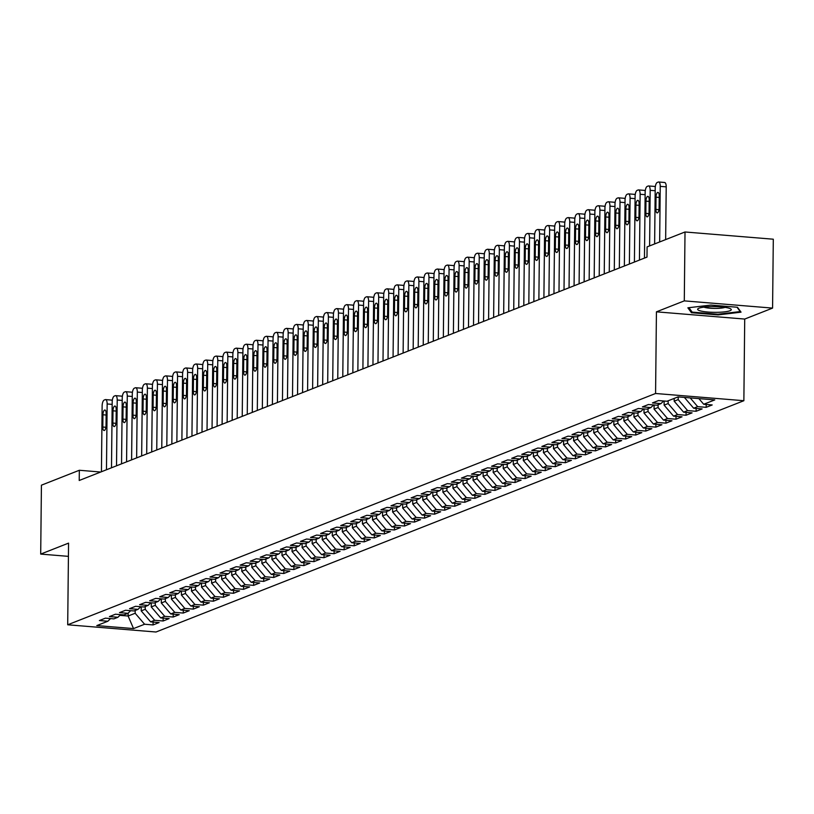 <?xml version="1.0" encoding="UTF-8"?>
<svg xmlns="http://www.w3.org/2000/svg" width="814" height="814" viewBox="0 0 814 814"><rect width="100%" height="100%" fill="white"/><g stroke="black" fill="none" stroke-linecap="round" stroke-linejoin="round"><path stroke-width="1.22" d="M772.578 308.099L684.289 300.875L656.43 311.833L744.718 319.057L772.578 308.099L773.3 239.204L685.012 231.98L647.099 246.896L646.988 257.102L79.223 480.484L79.334 470.268L41.422 485.185L40.7 554.09L68.417 556.359M744.718 319.057L743.864 400.712L155.993 632.01L67.704 624.786L655.575 393.488L743.864 400.712M128.154 613.135L128.124 616.025L133.537 628.591L144.597 624.236L153.073 624.938L159.106 622.557L150.631 621.865L154.66 620.288L163.126 620.98L169.159 618.599L160.694 617.907L164.713 616.33L173.179 617.022L179.212 614.651L170.747 613.949L174.766 612.372L183.242 613.064L189.275 610.693L180.8 610.001L184.819 608.414L193.294 609.106L199.328 606.735L190.852 606.043L194.882 604.456L203.347 605.148L209.381 602.777L200.916 602.085L204.935 600.498L213.41 601.2L219.444 598.819L210.968 598.127L214.988 596.55L223.463 597.242L229.497 594.861L221.021 594.169L225.051 592.592L233.516 593.284L239.55 590.913L231.084 590.211L235.104 588.634L243.579 589.326L249.613 586.955L241.137 586.263L245.156 584.676L253.632 585.368L259.666 582.997L251.19 582.305L255.22 580.718L263.685 581.41L269.719 579.039L261.253 578.347L265.272 576.76L273.748 577.462L279.782 575.081L271.306 574.389L275.325 572.812L283.801 573.504L289.835 571.123L281.359 570.431L285.388 568.854L293.854 569.546L299.888 567.175L291.422 566.473L295.441 564.896L303.907 565.588L309.941 563.217L301.475 562.525L305.494 560.938L313.97 561.629L320.004 559.259L311.528 558.567L315.557 556.98L324.023 557.671L330.057 555.301L321.591 554.609L325.61 553.021L334.076 553.713L340.11 551.343L331.644 550.651L335.663 549.074L344.139 549.765L350.173 547.384L341.697 546.693L345.716 545.115L354.192 545.807L360.226 543.437L351.75 542.735L355.779 541.157L364.245 541.849L370.278 539.479L361.813 538.787L365.832 537.199L374.308 537.891L380.342 535.52L371.866 534.829L375.885 533.241L384.361 533.933L390.394 531.562L381.919 530.87L385.948 529.283L394.414 529.975L400.447 527.604L391.982 526.912L396.001 525.325L404.477 526.027L410.51 523.646L402.035 522.954L406.054 521.377L414.529 522.069L420.563 519.688L412.088 518.996L416.117 517.419L424.582 518.111L430.616 515.74L422.151 515.038L426.17 513.461L434.635 514.153L440.669 511.782L432.203 511.09L436.223 509.503L444.698 510.195L450.732 507.824L442.256 507.132L446.286 505.545L454.751 506.237L460.785 503.866L452.319 503.174L456.339 501.587L464.804 502.289L470.838 499.908L462.372 499.216L466.391 497.639L474.867 498.331L480.901 495.95L472.425 495.258L476.455 493.681L484.92 494.373L490.954 492.002L482.478 491.3L486.507 489.723L494.973 490.415L501.007 488.044L492.541 487.352L496.56 485.765L505.036 486.457L511.07 484.086L502.594 483.394L506.613 481.807L515.089 482.499L521.123 480.128L512.647 479.436L516.676 477.849L525.142 478.551L531.176 476.17L522.71 475.478L526.729 473.901L535.205 474.593L541.239 472.212L532.763 471.52L536.782 469.943L545.258 470.634L551.292 468.264L542.816 467.562L546.845 465.984L555.311 466.676L561.345 464.306L552.879 463.614L556.898 462.026L565.374 462.718L571.408 460.348L562.932 459.656L566.951 458.068L575.427 458.76L581.461 456.389L572.985 455.698L577.014 454.11L585.48 454.802L591.513 452.431L583.048 451.739L587.067 450.152L595.533 450.854L601.566 448.473L593.101 447.781L597.12 446.204L605.596 446.896L611.629 444.515L603.154 443.823L607.183 442.246L615.649 442.938L621.682 440.567L613.217 439.875L617.236 438.288L625.701 438.98L631.735 436.609L623.27 435.917L627.289 434.33L635.765 435.022L641.798 432.651L633.323 431.959L637.342 430.372L645.817 431.064L651.851 428.693L643.375 428.001L647.405 426.414L655.87 427.116L661.904 424.735L653.439 424.043L657.458 422.466L665.933 423.158L671.967 420.777L663.491 420.085L667.511 418.508L675.986 419.2L682.02 416.829L673.544 416.127L677.574 414.55L686.039 415.242L692.073 412.871L683.607 412.179L687.626 410.592L696.102 411.284L702.136 408.913L693.66 408.221L697.679 406.634L706.155 407.326L712.189 404.955L703.713 404.263L698.86 398.606M133.537 628.591L96.795 625.59L107.855 621.235L110.562 618.589M703.713 404.263L714.773 399.908L678.031 396.906L666.971 401.251L658.495 400.559L652.462 402.93L660.937 403.632L656.908 405.209L648.443 404.517L642.409 406.888L650.874 407.58L646.855 409.167L638.39 408.475L632.356 410.846L640.822 411.538L636.802 413.125L628.327 412.433L622.293 414.804L630.769 415.496L626.749 417.083L618.274 416.392L612.24 418.762L620.716 419.454L616.686 421.042L608.221 420.339L602.187 422.72L610.653 423.412L606.634 424.989L598.158 424.298L592.124 426.678L600.6 427.37L596.581 428.947L588.105 428.256L582.071 430.626L590.547 431.328L586.518 432.906L578.052 432.214L572.018 434.584L580.484 435.276L576.465 436.864L567.989 436.172L561.955 438.543L570.431 439.234L566.412 440.822L557.936 440.13L551.902 442.501L560.378 443.192L556.349 444.78L547.883 444.078L541.849 446.459L550.315 447.151L546.296 448.728L537.82 448.036L531.796 450.417L540.262 451.109L536.243 452.686L527.767 451.994L521.733 454.365L530.209 455.067L526.18 456.644L517.714 455.952L511.68 458.323L520.146 459.015L516.127 460.602L507.661 459.91L501.628 462.281L510.093 462.973L506.074 464.56L497.598 463.868L491.564 466.239L500.04 466.931L496.011 468.518L487.545 467.816L481.512 470.197L489.977 470.889L485.958 472.466L477.492 471.774L471.459 474.155L479.924 474.847L475.905 476.424L467.429 475.732L461.396 478.103L469.871 478.805L465.852 480.382L457.376 479.69L451.343 482.061L459.818 482.753L455.789 484.34L447.324 483.648L441.29 486.019L449.755 486.711L445.736 488.298L437.26 487.606L431.227 489.977L439.702 490.669L435.683 492.256L427.208 491.564L421.174 493.935L429.65 494.627L425.62 496.214L417.155 495.512L411.121 497.893L419.586 498.585L415.567 500.162L407.092 499.47L401.058 501.851L409.534 502.543L405.514 504.12L397.039 503.428L391.005 505.799L399.481 506.491L395.451 508.078L386.986 507.387L380.952 509.757L389.418 510.449L385.398 512.037L376.933 511.345L370.899 513.715L379.365 514.407L375.346 515.995L366.87 515.303L360.836 517.673L369.312 518.365L365.283 519.953L356.817 519.251L350.783 521.632L359.249 522.323L355.23 523.901L346.764 523.209L340.73 525.59L349.196 526.282L345.177 527.859L336.701 527.167L330.667 529.538L339.143 530.24L335.114 531.817L326.648 531.125L320.614 533.496L329.09 534.188L325.061 535.775L316.595 535.083L310.561 537.454L319.027 538.146L315.008 539.733L306.532 539.041L300.498 541.412L308.974 542.104L304.955 543.691L296.479 542.989L290.445 545.37L298.921 546.062L294.892 547.639L286.426 546.947L280.392 549.328L288.858 550.02L284.839 551.597L276.363 550.905L270.329 553.276L278.805 553.978L274.786 555.555L266.31 554.863L260.277 557.234L268.752 557.926L264.723 559.513L256.257 558.821L250.224 561.192L258.689 561.884L254.67 563.471L246.194 562.779L240.161 565.15L248.636 565.842L244.617 567.429L236.141 566.737L230.108 569.108L238.583 569.8L234.554 571.377L226.089 570.685L220.055 573.066L228.52 573.758L224.501 575.335L216.036 574.643L210.002 577.014L218.467 577.716L214.448 579.293L205.973 578.601L199.939 580.972L208.415 581.664L204.385 583.251L195.92 582.559L189.886 584.93L198.351 585.622L194.332 587.209L185.867 586.518L179.833 588.888L188.299 589.58L184.279 591.168L175.804 590.476L169.77 592.846L178.246 593.538L174.227 595.126L165.751 594.424L159.717 596.804L168.193 597.496L164.163 599.073L155.698 598.382L149.664 600.763L158.13 601.454L154.111 603.032L145.635 602.34L139.601 604.71L148.077 605.413L144.058 606.99L135.582 606.298L129.548 608.669L138.024 609.36L133.995 610.948L125.529 610.256L119.495 612.627L127.961 613.318L123.942 614.906L115.466 614.214L109.432 616.585L117.908 617.277L113.889 618.864L105.413 618.162L99.379 620.543L107.855 621.235M697.679 406.634L690.18 397.893M693.66 408.221L684.391 397.425M678.215 396.917L678.184 399.603L674.165 401.19L674.196 398.412M687.626 410.592L678.184 399.603M683.607 412.179L674.165 401.19M660.937 403.632L663.644 400.987M668.162 400.783L668.131 403.561L664.112 405.148L664.153 401.027M677.574 414.55L668.131 403.561M673.544 416.127L664.112 405.148M650.874 407.58L653.591 404.934M658.109 404.741L658.078 407.519L654.059 409.096L654.1 404.985M667.511 418.508L658.078 407.519M663.491 420.085L654.059 409.096M640.822 411.538L643.528 408.893M648.046 408.699L648.025 411.477L643.996 413.054L644.037 408.933M657.458 422.466L648.025 411.477M653.439 424.043L643.996 413.054M630.769 415.496L633.475 412.851M637.993 412.657L637.962 415.435L633.943 417.012L633.984 412.891M647.405 426.414L637.962 415.435M643.375 428.001L633.943 417.012M620.716 419.454L623.422 416.809M627.94 416.615L627.909 419.383L623.89 420.97L623.931 416.849M637.342 430.372L627.909 419.383M633.323 431.959L623.89 420.97M610.653 423.412L613.369 420.767M617.877 420.563L617.857 423.341L613.827 424.928L613.878 420.807M627.289 434.33L617.857 423.341M623.27 435.917L613.827 424.928M600.6 427.37L603.306 424.725M607.824 424.521L607.793 427.299L603.774 428.886L603.815 424.766M617.236 438.288L607.793 427.299M613.217 439.875L603.774 428.886M590.547 431.328L593.253 428.673M597.771 428.479L597.741 431.257L593.721 432.834L593.762 428.724M607.183 442.246L597.741 431.257M603.154 443.823L593.721 432.834M580.484 435.276L583.2 432.631M587.718 432.438L587.688 435.215L583.658 436.792L583.709 432.672M597.12 446.204L587.688 435.215M593.101 447.781L583.658 436.792M570.431 439.234L573.137 436.589M577.655 436.396L577.625 439.173L573.605 440.75L573.646 436.63M587.067 450.152L577.625 439.173M583.048 451.739L573.605 440.75M560.378 443.192L563.085 440.547M567.602 440.354L567.572 443.121L563.553 444.709L563.593 440.588M577.014 454.11L567.572 443.121M572.985 455.698L563.553 444.709M550.315 447.151L553.032 444.505M557.549 444.302L557.519 447.079L553.489 448.667L553.54 444.546M566.951 458.068L557.519 447.079M562.932 459.656L553.489 448.667M540.262 451.109L542.969 448.463M547.486 448.26L547.456 451.037L543.437 452.625L543.477 448.504M556.898 462.026L547.456 451.037M552.879 463.614L543.437 452.625M530.209 455.067L532.916 452.421M537.433 452.218L537.403 454.995L533.384 456.573L533.424 452.462M546.845 465.984L537.403 454.995M542.816 467.562L533.384 456.573M520.146 459.015L522.863 456.369M527.38 456.176L527.35 458.954L523.321 460.531L523.371 456.41M536.782 469.943L527.35 458.954M532.763 471.52L523.321 460.531M510.093 462.973L512.8 460.327M517.317 460.134L517.287 462.912L513.268 464.489L513.308 460.368M526.729 473.901L517.287 462.912M522.71 475.478L513.268 464.489M500.04 466.931L502.747 464.285M507.264 464.092L507.234 466.86L503.215 468.447L503.256 464.326M516.676 477.849L507.234 466.86M512.647 479.436L503.215 468.447M489.977 470.889L492.694 468.243M497.212 468.04L497.181 470.818L493.162 472.405L493.203 468.284M506.613 481.807L497.181 470.818M502.594 483.394L493.162 472.405M479.924 474.847L482.631 472.201M487.148 471.998L487.128 474.776L483.099 476.363L483.14 472.242M496.56 485.765L487.128 474.776M492.541 487.352L483.099 476.363M469.871 478.805L472.578 476.159M477.096 475.956L477.065 478.734L473.046 480.321L473.087 476.2M486.507 489.723L477.065 478.734M482.478 491.3L473.046 480.321M459.818 482.753L462.525 480.107M467.043 479.914L467.012 482.692L462.993 484.269L463.034 480.158M476.455 493.681L467.012 482.692M472.425 495.258L462.993 484.269M449.755 486.711L452.472 484.065M456.98 483.872L456.959 486.65L452.93 488.227L452.981 484.106M466.391 497.639L456.959 486.65M462.372 499.216L452.93 488.227M439.702 490.669L442.409 488.024M446.927 487.83L446.896 490.608L442.877 492.185L442.918 488.064M456.339 501.587L446.896 490.608M452.319 503.174L442.877 492.185M429.65 494.627L432.356 491.982M436.874 491.788L436.843 494.556L432.824 496.143L432.865 492.022M446.286 505.545L436.843 494.556M442.256 507.132L432.824 496.143M419.586 498.585L422.303 495.94M426.821 495.736L426.79 498.514L422.761 500.101L422.812 495.98M436.223 509.503L426.79 498.514M432.203 511.09L422.761 500.101M409.534 502.543L412.24 499.898M416.758 499.694L416.727 502.472L412.708 504.059L412.749 499.938M426.17 513.461L416.727 502.472M422.151 515.038L412.708 504.059M399.481 506.491L402.187 503.846M406.705 503.652L406.674 506.43L402.655 508.007L402.696 503.897M416.117 517.419L406.674 506.43M412.088 518.996L402.655 508.007M389.418 510.449L392.134 507.804M396.652 507.61L396.622 510.388L392.592 511.965L392.643 507.844M406.054 521.377L396.622 510.388M402.035 522.954L392.592 511.965M379.365 514.407L382.071 511.762M386.589 511.568L386.558 514.346L382.539 515.923L382.58 511.803M396.001 525.325L386.558 514.346M391.982 526.912L382.539 515.923M369.312 518.365L372.018 515.72M376.536 515.527L376.506 518.294L372.486 519.881L372.527 515.761M385.948 529.283L376.506 518.294M381.919 530.87L372.486 519.881M359.249 522.323L361.965 519.678M366.483 519.474L366.453 522.252L362.434 523.84L362.474 519.719M375.885 533.241L366.453 522.252M371.866 534.829L362.434 523.84M349.196 526.282L351.902 523.636M356.42 523.433L356.4 526.21L352.37 527.798L352.411 523.677M365.832 537.199L356.4 526.21M361.813 538.787L352.37 527.798M339.143 530.24L341.849 527.584M346.367 527.391L346.337 530.168L342.318 531.746L342.358 527.635M355.779 541.157L346.337 530.168M351.75 542.735L342.318 531.746M329.09 534.188L331.797 531.542M336.314 531.349L336.284 534.126L332.265 535.704L332.305 531.583M345.716 545.115L336.284 534.126M341.697 546.693L332.265 535.704M319.027 538.146L321.733 535.5M326.251 535.307L326.231 538.085L322.202 539.662L322.252 535.541M335.663 549.074L326.231 538.085M331.644 550.651L322.202 539.662M308.974 542.104L311.681 539.458M316.198 539.265L316.168 542.032L312.149 543.62L312.189 539.499M325.61 553.021L316.168 542.032M321.591 554.609L312.149 543.62M298.921 546.062L301.628 543.416M306.145 543.213L306.115 545.991L302.096 547.578L302.136 543.457M315.557 556.98L306.115 545.991M311.528 558.567L302.096 547.578M288.858 550.02L291.575 547.374M296.093 547.171L296.062 549.949L292.033 551.536L292.084 547.415M305.494 560.938L296.062 549.949M301.475 562.525L292.033 551.536M278.805 553.978L281.512 551.332M286.029 551.129L285.999 553.907L281.98 555.484L282.02 551.373M295.441 564.896L285.999 553.907M291.422 566.473L281.98 555.484M268.752 557.926L271.459 555.28M275.977 555.087L275.946 557.865L271.927 559.442L271.968 555.321M285.388 568.854L275.946 557.865M281.359 570.431L271.927 559.442M258.689 561.884L261.406 559.238M265.924 559.045L265.893 561.823L261.864 563.4L261.915 559.279M275.325 572.812L265.893 561.823M271.306 574.389L261.864 563.4M248.636 565.842L251.343 563.196M255.861 563.003L255.83 565.771L251.811 567.358L251.852 563.237M265.272 576.76L255.83 565.771M261.253 578.347L251.811 567.358M238.583 569.8L241.29 567.154M245.808 566.961L245.777 569.729L241.758 571.316L241.799 567.195M255.22 580.718L245.777 569.729M251.19 582.305L241.758 571.316M228.52 573.758L231.237 571.113M235.755 570.909L235.724 573.687L231.695 575.274L231.746 571.153M245.156 584.676L235.724 573.687M241.137 586.263L231.695 575.274M218.467 577.716L221.174 575.071M225.692 574.867L225.661 577.645L221.642 579.232L221.683 575.111M235.104 588.634L225.661 577.645M231.084 590.211L221.642 579.232M208.415 581.664L211.121 579.019M215.639 578.825L215.608 581.603L211.589 583.18L211.63 579.069M225.051 592.592L215.608 581.603M221.021 594.169L211.589 583.18M198.351 585.622L201.068 582.977M205.586 582.783L205.555 585.561L201.536 587.138L201.577 583.017M214.988 596.55L205.555 585.561M210.968 598.127L201.536 587.138M188.299 589.58L191.005 586.935M195.523 586.741L195.502 589.519L191.473 591.096L191.514 586.975M204.935 600.498L195.502 589.519M200.916 602.085L191.473 591.096M178.246 593.538L180.952 590.893M185.47 590.699L185.439 593.467L181.42 595.054L181.461 590.933M194.882 604.456L185.439 593.467M190.852 606.043L181.42 595.054M168.193 597.496L170.899 594.851M175.417 594.647L175.386 597.425L171.367 599.012L171.408 594.892M184.819 608.414L175.386 597.425M180.8 610.001L171.367 599.012M158.13 601.454L160.846 598.809M165.354 598.605L165.334 601.383L161.304 602.971L161.355 598.85M174.766 612.372L165.334 601.383M170.747 613.949L161.304 602.971M148.077 605.413L150.783 602.757M155.301 602.564L155.27 605.341L151.251 606.918L151.292 602.808M164.713 616.33L155.27 605.341M160.694 617.907L151.251 606.918M138.024 609.36L140.73 606.715M145.248 606.522L145.218 609.299L141.198 610.876L141.239 606.756M154.66 620.288L145.218 609.299M150.631 621.865L141.198 610.876M127.961 613.318L130.678 610.673M135.195 610.48L135.165 613.257L128.124 616.025L119.882 615.343M144.597 624.236L135.165 613.257M117.908 617.277L120.614 614.631M684.289 300.875L685.012 231.98M67.704 624.786L68.559 543.131L40.7 554.09M656.43 311.833L655.575 393.488M100.722 472.028L79.334 470.268M691.452 312.718L718.05 314.896L741.045 312.159L737.453 307.254L710.866 305.077L687.871 307.814L691.452 312.718L691.473 311.162M153.073 624.938L153.103 622.069M163.126 620.98L163.156 618.111M173.179 617.022L173.209 614.153M183.242 613.064L183.272 610.205M193.294 609.106L193.325 606.247M203.347 605.148L203.378 602.289M213.41 601.2L213.441 598.331M223.463 597.242L223.494 594.373M233.516 593.284L233.547 590.415M243.579 589.326L243.61 586.456M253.632 585.368L253.663 582.509M263.685 581.41L263.716 578.551M273.748 577.462L273.769 574.592M283.801 573.504L283.832 570.634M293.854 569.546L293.885 566.676M303.907 565.588L303.937 562.718M313.97 561.629L314.001 558.77M324.023 557.671L324.053 554.812M334.076 553.713L334.106 550.854M344.139 549.765L344.169 546.896M354.192 545.807L354.222 542.938M364.245 541.849L364.275 538.98M374.308 537.891L374.338 535.032M384.361 533.933L384.391 531.074M394.414 529.975L394.444 527.116M404.477 526.027L404.507 523.158M414.529 522.069L414.56 519.2M424.582 518.111L424.613 515.242M434.635 514.153L434.666 511.284M444.698 510.195L444.729 507.336M454.751 506.237L454.782 503.378M464.804 502.289L464.835 499.42M474.867 498.331L474.898 495.461M484.92 494.373L484.951 491.503M494.973 490.415L495.004 487.545M505.036 486.457L505.067 483.597M515.089 482.499L515.12 479.639M525.142 478.551L525.172 475.681M535.205 474.593L535.236 471.723M545.258 470.634L545.288 467.765M555.311 466.676L555.341 463.807M565.374 462.718L565.394 459.859M575.427 458.76L575.457 455.901M585.48 454.802L585.51 451.943M595.533 450.854L595.563 447.985M605.596 446.896L605.626 444.027M615.649 442.938L615.679 440.069M625.701 438.98L625.732 436.121M635.765 435.022L635.795 432.163M645.817 431.064L645.848 428.205M655.87 427.116L655.901 424.247M665.933 423.158L665.964 420.289M675.986 419.2L676.017 416.33M686.039 415.242L686.07 412.372M696.102 411.284L696.133 408.425M706.155 407.326L706.186 404.466M718.05 314.214L718.05 314.896M101.435 471.744L102.126 405.942A5.179 1.974 -85.3 0 1 104.192 400.05L105.199 399.654A5.179 1.974 -85.3 0 1 105.566 399.593A5.179 1.974 -85.3 0 1 107.153 403.968L106.471 469.759M102.94 414.774A4.141 1.577 94.7 0 1 104.884 410.012A4.141 1.577 94.7 0 1 106.156 413.512L106.024 425.763A4.141 1.577 94.7 0 1 104.08 430.525A4.141 1.577 94.7 0 1 102.808 427.024L102.94 414.774L106.135 415.038M111.162 400.142A5.179 1.974 94.7 0 1 111.538 400.081A5.179 1.974 94.7 0 1 112.271 400.569M111.498 467.785L112.19 401.994A5.179 1.974 -85.3 0 1 114.245 396.092L115.252 395.696A5.179 1.974 -85.3 0 1 115.629 395.645A5.179 1.974 -85.3 0 1 117.216 400.01L116.524 465.801M112.993 410.816A4.141 1.577 94.7 0 1 114.937 406.054A4.141 1.577 94.7 0 1 116.209 409.554L116.087 421.805A4.141 1.577 94.7 0 1 114.133 426.567A4.141 1.577 94.7 0 1 112.861 423.066L112.993 410.816L116.199 411.08M121.225 396.184A5.179 1.974 94.7 0 1 121.591 396.133A5.179 1.974 94.7 0 1 122.334 396.611M121.551 463.827L122.242 398.036A5.179 1.974 -85.3 0 1 124.308 392.134L125.315 391.738A5.179 1.974 -85.3 0 1 125.682 391.687A5.179 1.974 -85.3 0 1 127.269 396.052L126.577 461.853M123.046 406.868A4.141 1.577 94.7 0 1 125 402.096A4.141 1.577 94.7 0 1 126.272 405.596L126.139 417.847A4.141 1.577 94.7 0 1 124.196 422.608A4.141 1.577 94.7 0 1 122.924 419.108L123.046 406.868L126.251 407.122M131.278 392.226A5.179 1.974 94.7 0 1 131.644 392.175A5.179 1.974 94.7 0 1 132.387 392.653M712.362 306.613A16.829 2.859 -179.4 0 0 698.412 308.455A16.829 2.859 -179.4 0 0 716.554 312.332A16.829 2.859 -179.4 0 0 730.534 308.791A16.829 2.859 -179.4 0 0 712.362 306.613M703.937 307.132A11.528 1.964 -179.4 0 0 715.923 308.414A11.528 1.964 -179.4 0 0 725.03 307.356M737.026 307.224L740.221 311.579L717.938 314.224L692.175 312.118L688.929 307.682M740.231 311.05L740.221 311.579M131.603 459.869L132.295 394.078A5.179 1.974 -85.3 0 1 134.361 388.186L135.368 387.79A5.179 1.974 -85.3 0 1 135.735 387.729A5.179 1.974 -85.3 0 1 137.322 392.094L136.64 457.895M133.109 402.91A4.141 1.577 94.7 0 1 135.053 398.148A4.141 1.577 94.7 0 1 136.325 401.638L136.192 413.888A4.141 1.577 94.7 0 1 134.249 418.65A4.141 1.577 94.7 0 1 132.977 415.15L133.109 402.91L136.304 403.164M141.331 388.278A5.179 1.974 94.7 0 1 141.697 388.217A5.179 1.974 94.7 0 1 142.44 388.695M141.667 455.911L142.348 390.12A5.179 1.974 -85.3 0 1 144.414 384.228L145.421 383.832A5.179 1.974 -85.3 0 1 145.787 383.77A5.179 1.974 -85.3 0 1 147.385 388.146L146.693 453.937M143.162 398.952A4.141 1.577 94.7 0 1 145.106 394.19A4.141 1.577 94.7 0 1 146.378 397.68L146.255 409.93A4.141 1.577 94.7 0 1 144.302 414.692A4.141 1.577 94.7 0 1 143.03 411.202L143.162 398.952L146.367 399.216M151.384 384.32A5.179 1.974 94.7 0 1 151.76 384.259A5.179 1.974 94.7 0 1 152.503 384.737M151.719 451.953L152.411 386.162A5.179 1.974 -85.3 0 1 154.477 380.27L155.484 379.873A5.179 1.974 -85.3 0 1 155.85 379.812A5.179 1.974 -85.3 0 1 157.438 384.188L156.746 449.979M153.215 394.994A4.141 1.577 94.7 0 1 155.169 390.232A4.141 1.577 94.7 0 1 156.441 393.732L156.308 405.972A4.141 1.577 94.7 0 1 154.365 410.734A4.141 1.577 94.7 0 1 153.093 407.244L153.215 394.994L156.42 395.258M161.447 380.362A5.179 1.974 94.7 0 1 161.813 380.301A5.179 1.974 94.7 0 1 162.556 380.789M161.772 448.005L162.464 382.204A5.179 1.974 -85.3 0 1 164.53 376.312L165.537 375.915A5.179 1.974 -85.3 0 1 165.903 375.854A5.179 1.974 -85.3 0 1 167.491 380.23L166.809 446.021M163.278 391.035A4.141 1.577 94.7 0 1 165.222 386.274A4.141 1.577 94.7 0 1 166.494 389.774L166.361 402.014A4.141 1.577 94.7 0 1 164.418 406.786A4.141 1.577 94.7 0 1 163.146 403.286L163.278 391.035L166.473 391.3M171.5 376.404A5.179 1.974 94.7 0 1 171.866 376.343A5.179 1.974 94.7 0 1 172.609 376.831M171.835 444.047L172.517 378.245A5.179 1.974 -85.3 0 1 174.583 372.354L175.59 371.957A5.179 1.974 -85.3 0 1 175.956 371.906A5.179 1.974 -85.3 0 1 177.554 376.272L176.862 442.063M173.331 387.077A4.141 1.577 94.7 0 1 175.275 382.315A4.141 1.577 94.7 0 1 176.546 385.816L176.424 398.066A4.141 1.577 94.7 0 1 174.471 402.828A4.141 1.577 94.7 0 1 173.199 399.328L173.331 387.077L176.536 387.342M181.553 372.446A5.179 1.974 94.7 0 1 181.929 372.395A5.179 1.974 94.7 0 1 182.672 372.873M181.888 440.089L182.58 374.298A5.179 1.974 -85.3 0 1 184.646 368.396L185.643 367.999A5.179 1.974 -85.3 0 1 186.019 367.948A5.179 1.974 -85.3 0 1 187.607 372.313L186.915 438.115M183.384 383.119A4.141 1.577 94.7 0 1 185.338 378.357A4.141 1.577 94.7 0 1 186.599 381.858L186.477 394.108A4.141 1.577 94.7 0 1 184.524 398.87A4.141 1.577 94.7 0 1 183.262 395.37L183.384 383.119L186.589 383.384M191.616 368.488A5.179 1.974 94.7 0 1 191.982 368.437A5.179 1.974 94.7 0 1 192.725 368.915M191.941 436.131L192.633 370.339A5.179 1.974 -85.3 0 1 194.699 364.438L195.706 364.051A5.179 1.974 -85.3 0 1 196.072 363.99A5.179 1.974 -85.3 0 1 197.66 368.355L196.968 434.157M193.437 379.171A4.141 1.577 94.7 0 1 195.391 374.409A4.141 1.577 94.7 0 1 196.662 377.899L196.53 390.15A4.141 1.577 94.7 0 1 194.587 394.912A4.141 1.577 94.7 0 1 193.315 391.412L193.437 379.171L196.642 379.426M201.668 364.54A5.179 1.974 94.7 0 1 202.035 364.479A5.179 1.974 94.7 0 1 202.778 364.957M202.004 432.173L202.686 366.381A5.179 1.974 -85.3 0 1 204.752 360.49L205.759 360.093A5.179 1.974 -85.3 0 1 206.125 360.032A5.179 1.974 -85.3 0 1 207.712 364.407L207.031 430.199M203.5 375.213A4.141 1.577 94.7 0 1 205.443 370.451A4.141 1.577 94.7 0 1 206.715 373.941L206.583 386.192A4.141 1.577 94.7 0 1 204.64 390.954A4.141 1.577 94.7 0 1 203.368 387.464L203.5 375.213L206.695 375.478M211.721 360.582A5.179 1.974 94.7 0 1 212.098 360.521A5.179 1.974 94.7 0 1 212.841 360.999M212.057 428.215L212.749 362.423A5.179 1.974 -85.3 0 1 214.815 356.532L215.812 356.135A5.179 1.974 -85.3 0 1 216.188 356.074A5.179 1.974 -85.3 0 1 217.776 360.449L217.084 426.241M213.553 371.255A4.141 1.577 94.7 0 1 215.496 366.493A4.141 1.577 94.7 0 1 216.768 369.994L216.646 382.234A4.141 1.577 94.7 0 1 214.693 386.996A4.141 1.577 94.7 0 1 213.431 383.506L213.553 371.255L216.758 371.52M221.784 356.624A5.179 1.974 94.7 0 1 222.151 356.563A5.179 1.974 94.7 0 1 222.894 357.051M222.11 424.267L222.802 358.465A5.179 1.974 -85.3 0 1 224.868 352.574L225.875 352.177A5.179 1.974 -85.3 0 1 226.241 352.116A5.179 1.974 -85.3 0 1 227.828 356.491L227.137 422.283M223.606 367.297A4.141 1.577 94.7 0 1 225.559 362.535A4.141 1.577 94.7 0 1 226.831 366.035L226.699 378.276A4.141 1.577 94.7 0 1 224.756 383.048A4.141 1.577 94.7 0 1 223.484 379.548L223.606 367.297L226.811 367.562M231.837 352.666A5.179 1.974 94.7 0 1 232.204 352.604A5.179 1.974 94.7 0 1 232.946 353.093M232.173 420.309L232.855 354.507A5.179 1.974 -85.3 0 1 234.92 348.616L235.928 348.219A5.179 1.974 -85.3 0 1 236.294 348.158A5.179 1.974 -85.3 0 1 237.881 352.533L237.2 418.325M233.669 363.339A4.141 1.577 94.7 0 1 235.612 358.577A4.141 1.577 94.7 0 1 236.884 362.077L236.752 374.328A4.141 1.577 94.7 0 1 234.808 379.09A4.141 1.577 94.7 0 1 233.537 375.59L233.669 363.339L236.864 363.604M241.89 348.707A5.179 1.974 94.7 0 1 242.267 348.646A5.179 1.974 94.7 0 1 242.999 349.135M242.226 416.351L242.918 350.559A5.179 1.974 -85.3 0 1 244.973 344.658L245.981 344.261A5.179 1.974 -85.3 0 1 246.357 344.21A5.179 1.974 -85.3 0 1 247.944 348.575L247.253 414.367M243.722 359.381A4.141 1.577 94.7 0 1 245.665 354.619A4.141 1.577 94.7 0 1 246.937 358.119L246.815 370.37A4.141 1.577 94.7 0 1 244.861 375.132A4.141 1.577 94.7 0 1 243.59 371.632L243.722 359.381L246.927 359.646M251.953 344.749A5.179 1.974 94.7 0 1 252.32 344.698A5.179 1.974 94.7 0 1 253.062 345.177M252.279 412.393L252.971 346.601A5.179 1.974 -85.3 0 1 255.036 340.7L256.044 340.313A5.179 1.974 -85.3 0 1 256.41 340.252A5.179 1.974 -85.3 0 1 257.997 344.617L257.305 410.419M253.775 355.433A4.141 1.577 94.7 0 1 255.728 350.671A4.141 1.577 94.7 0 1 257 354.161L256.868 366.412A4.141 1.577 94.7 0 1 254.924 371.174A4.141 1.577 94.7 0 1 253.653 367.674L253.775 355.433L256.98 355.687M262.006 340.801A5.179 1.974 94.7 0 1 262.373 340.74A5.179 1.974 94.7 0 1 263.115 341.219M262.332 408.435L263.024 342.643A5.179 1.974 -85.3 0 1 265.089 336.752L266.097 336.355A5.179 1.974 -85.3 0 1 266.463 336.294A5.179 1.974 -85.3 0 1 268.05 340.669L267.368 406.461M263.838 351.475A4.141 1.577 94.7 0 1 265.781 346.713A4.141 1.577 94.7 0 1 267.053 350.203L266.921 362.454A4.141 1.577 94.7 0 1 264.977 367.216A4.141 1.577 94.7 0 1 263.705 363.726L263.838 351.475L267.033 351.74M272.059 336.843A5.179 1.974 94.7 0 1 272.425 336.782A5.179 1.974 94.7 0 1 273.168 337.261M272.395 404.477L273.077 338.685A5.179 1.974 -85.3 0 1 275.142 332.794L276.149 332.397A5.179 1.974 -85.3 0 1 276.526 332.336A5.179 1.974 -85.3 0 1 278.113 336.711L277.421 402.503M273.891 347.517A4.141 1.577 94.7 0 1 275.834 342.755A4.141 1.577 94.7 0 1 277.106 346.245L276.984 358.496A4.141 1.577 94.7 0 1 275.03 363.258A4.141 1.577 94.7 0 1 273.758 359.768L273.891 347.517L277.096 347.782M282.122 332.885A5.179 1.974 94.7 0 1 282.489 332.824A5.179 1.974 94.7 0 1 283.231 333.313M282.448 400.529L283.14 334.727A5.179 1.974 -85.3 0 1 285.205 328.836L286.213 328.439A5.179 1.974 -85.3 0 1 286.579 328.378A5.179 1.974 -85.3 0 1 288.166 332.753L287.474 398.545M283.944 343.559A4.141 1.577 94.7 0 1 285.897 338.797A4.141 1.577 94.7 0 1 287.169 342.297L287.037 354.538A4.141 1.577 94.7 0 1 285.093 359.3A4.141 1.577 94.7 0 1 283.821 355.81L283.944 343.559L287.149 343.823M292.175 328.927A5.179 1.974 94.7 0 1 292.541 328.866A5.179 1.974 94.7 0 1 293.284 329.355M292.501 396.571L293.193 330.769A5.179 1.974 -85.3 0 1 295.258 324.878L296.265 324.481A5.179 1.974 -85.3 0 1 296.632 324.42A5.179 1.974 -85.3 0 1 298.219 328.795L297.537 394.587M294.007 339.601A4.141 1.577 94.7 0 1 295.95 334.839A4.141 1.577 94.7 0 1 297.222 338.339L297.09 350.59A4.141 1.577 94.7 0 1 295.146 355.352A4.141 1.577 94.7 0 1 293.874 351.852L294.007 339.601L297.202 339.865M302.228 324.969A5.179 1.974 94.7 0 1 302.594 324.908A5.179 1.974 94.7 0 1 303.337 325.397M302.564 392.613L303.246 326.821A5.179 1.974 -85.3 0 1 305.311 320.919L306.318 320.523A5.179 1.974 -85.3 0 1 306.685 320.472A5.179 1.974 -85.3 0 1 308.282 324.837L307.59 390.628M304.06 335.643A4.141 1.577 94.7 0 1 306.003 330.881A4.141 1.577 94.7 0 1 307.275 334.381L307.153 346.632A4.141 1.577 94.7 0 1 305.199 351.394A4.141 1.577 94.7 0 1 303.927 347.893L304.06 335.643L307.265 335.907M312.281 321.011A5.179 1.974 94.7 0 1 312.657 320.96A5.179 1.974 94.7 0 1 313.4 321.438M312.617 388.654L313.309 322.863A5.179 1.974 -85.3 0 1 315.374 316.961L316.371 316.565A5.179 1.974 -85.3 0 1 316.748 316.514A5.179 1.974 -85.3 0 1 318.335 320.879L317.643 386.681M314.112 331.695A4.141 1.577 94.7 0 1 316.066 326.923A4.141 1.577 94.7 0 1 317.328 330.423L317.206 342.674A4.141 1.577 94.7 0 1 315.262 347.436A4.141 1.577 94.7 0 1 313.99 343.935L314.112 331.695L317.318 331.949M322.344 317.053A5.179 1.974 94.7 0 1 322.71 317.002A5.179 1.974 94.7 0 1 323.453 317.48M322.67 384.696L323.362 318.905A5.179 1.974 -85.3 0 1 325.427 313.014L326.434 312.617A5.179 1.974 -85.3 0 1 326.801 312.556A5.179 1.974 -85.3 0 1 328.388 316.921L327.696 382.722M324.176 327.737A4.141 1.577 94.7 0 1 326.119 322.975A4.141 1.577 94.7 0 1 327.391 326.465L327.259 338.716A4.141 1.577 94.7 0 1 325.315 343.477A4.141 1.577 94.7 0 1 324.043 339.977L324.176 327.737L327.37 327.991M332.397 313.105A5.179 1.974 94.7 0 1 332.763 313.044A5.179 1.974 94.7 0 1 333.506 313.522M332.733 380.738L333.414 314.947A5.179 1.974 -85.3 0 1 335.48 309.055L336.487 308.659A5.179 1.974 -85.3 0 1 336.854 308.598A5.179 1.974 -85.3 0 1 338.451 312.973L337.759 378.764M334.228 323.779A4.141 1.577 94.7 0 1 336.172 319.017A4.141 1.577 94.7 0 1 337.444 322.507L337.322 334.758A4.141 1.577 94.7 0 1 335.368 339.519A4.141 1.577 94.7 0 1 334.096 336.029L334.228 323.779L337.434 324.043M342.45 309.147A5.179 1.974 94.7 0 1 342.826 309.086A5.179 1.974 94.7 0 1 343.569 309.564M342.786 376.79L343.477 310.989A5.179 1.974 -85.3 0 1 345.543 305.097L346.54 304.701A5.179 1.974 -85.3 0 1 346.917 304.639A5.179 1.974 -85.3 0 1 348.504 309.015L347.812 374.806M344.281 319.821A4.141 1.577 94.7 0 1 346.235 315.059A4.141 1.577 94.7 0 1 347.497 318.559L347.375 330.799A4.141 1.577 94.7 0 1 345.421 335.561A4.141 1.577 94.7 0 1 344.159 332.071L344.281 319.821L347.486 320.085M352.513 305.189A5.179 1.974 94.7 0 1 352.879 305.128A5.179 1.974 94.7 0 1 353.622 305.616M352.838 372.832L353.53 307.031A5.179 1.974 -85.3 0 1 355.596 301.139L356.603 300.742A5.179 1.974 -85.3 0 1 356.97 300.681A5.179 1.974 -85.3 0 1 358.557 305.057L357.865 370.848M354.334 315.863A4.141 1.577 94.7 0 1 356.288 311.101A4.141 1.577 94.7 0 1 357.56 314.601L357.427 326.852A4.141 1.577 94.7 0 1 355.484 331.613A4.141 1.577 94.7 0 1 354.212 328.113L354.334 315.863L357.539 316.127M362.566 301.231A5.179 1.974 94.7 0 1 362.932 301.17A5.179 1.974 94.7 0 1 363.675 301.658M362.902 368.874L363.583 303.083A5.179 1.974 -85.3 0 1 365.649 297.181L366.656 296.784A5.179 1.974 -85.3 0 1 367.022 296.734A5.179 1.974 -85.3 0 1 368.61 301.099L367.928 366.89M364.397 311.904A4.141 1.577 94.7 0 1 366.341 307.143A4.141 1.577 94.7 0 1 367.613 310.643L367.48 322.893A4.141 1.577 94.7 0 1 365.537 327.655A4.141 1.577 94.7 0 1 364.265 324.155L364.397 311.904L367.592 312.169M372.619 297.273A5.179 1.974 94.7 0 1 372.995 297.222A5.179 1.974 94.7 0 1 373.738 297.7M372.954 364.916L373.646 299.125A5.179 1.974 -85.3 0 1 375.712 293.223L376.709 292.826A5.179 1.974 -85.3 0 1 377.086 292.775A5.179 1.974 -85.3 0 1 378.673 297.141L377.981 362.942M374.45 307.957A4.141 1.577 94.7 0 1 376.394 303.184A4.141 1.577 94.7 0 1 377.665 306.685L377.543 318.935A4.141 1.577 94.7 0 1 375.59 323.697A4.141 1.577 94.7 0 1 374.318 320.197L374.45 307.957L377.655 308.211M382.682 293.315A5.179 1.974 94.7 0 1 383.048 293.264A5.179 1.974 94.7 0 1 383.791 293.742M383.007 360.958L383.699 295.167A5.179 1.974 -85.3 0 1 385.765 289.265L386.772 288.878A5.179 1.974 -85.3 0 1 387.138 288.817A5.179 1.974 -85.3 0 1 388.726 293.182L388.034 358.984M384.503 303.998A4.141 1.577 94.7 0 1 386.457 299.237A4.141 1.577 94.7 0 1 387.729 302.727L387.596 314.977A4.141 1.577 94.7 0 1 385.653 319.739A4.141 1.577 94.7 0 1 384.381 316.239L384.503 303.998L387.708 304.253M392.735 289.367A5.179 1.974 94.7 0 1 393.101 289.306A5.179 1.974 94.7 0 1 393.844 289.784M393.07 357L393.752 291.209A5.179 1.974 -85.3 0 1 395.818 285.317L396.825 284.92A5.179 1.974 -85.3 0 1 397.191 284.859A5.179 1.974 -85.3 0 1 398.779 289.235L398.097 355.026M394.566 300.04A4.141 1.577 94.7 0 1 396.51 295.279A4.141 1.577 94.7 0 1 397.781 298.769L397.649 311.019A4.141 1.577 94.7 0 1 395.706 315.781A4.141 1.577 94.7 0 1 394.434 312.291L394.566 300.04L397.761 300.305M402.788 285.409A5.179 1.974 94.7 0 1 403.164 285.348A5.179 1.974 94.7 0 1 403.897 285.826M403.123 353.042L403.815 287.25A5.179 1.974 -85.3 0 1 405.871 281.359L406.878 280.962A5.179 1.974 -85.3 0 1 407.254 280.901A5.179 1.974 -85.3 0 1 408.842 285.276L408.15 351.068M404.619 296.082A4.141 1.577 94.7 0 1 406.562 291.32A4.141 1.577 94.7 0 1 407.834 294.821L407.712 307.061A4.141 1.577 94.7 0 1 405.759 311.823A4.141 1.577 94.7 0 1 404.487 308.333L404.619 296.082L407.824 296.347M412.851 281.451A5.179 1.974 94.7 0 1 413.217 281.39A5.179 1.974 94.7 0 1 413.96 281.878M413.176 349.094L413.868 283.292A5.179 1.974 -85.3 0 1 415.934 277.401L416.941 277.004A5.179 1.974 -85.3 0 1 417.307 276.943A5.179 1.974 -85.3 0 1 418.895 281.318L418.203 347.11M414.672 292.124A4.141 1.577 94.7 0 1 416.626 287.362A4.141 1.577 94.7 0 1 417.897 290.863L417.765 303.103A4.141 1.577 94.7 0 1 415.822 307.875A4.141 1.577 94.7 0 1 414.55 304.375L414.672 292.124L417.877 292.389M422.904 277.493A5.179 1.974 94.7 0 1 423.27 277.432A5.179 1.974 94.7 0 1 424.013 277.92M423.229 345.136L423.921 279.334A5.179 1.974 -85.3 0 1 425.987 273.443L426.994 273.046A5.179 1.974 -85.3 0 1 427.36 272.995A5.179 1.974 -85.3 0 1 428.947 277.36L428.266 343.152M424.735 288.166A4.141 1.577 94.7 0 1 426.678 283.404A4.141 1.577 94.7 0 1 427.95 286.904L427.818 299.155A4.141 1.577 94.7 0 1 425.875 303.917A4.141 1.577 94.7 0 1 424.603 300.417L424.735 288.166L427.93 288.431M432.956 273.535A5.179 1.974 94.7 0 1 433.323 273.473A5.179 1.974 94.7 0 1 434.066 273.962M433.292 341.178L433.974 275.386A5.179 1.974 -85.3 0 1 436.039 269.485L437.047 269.088A5.179 1.974 -85.3 0 1 437.413 269.037A5.179 1.974 -85.3 0 1 439.011 273.402L438.319 339.204M434.788 284.208A4.141 1.577 94.7 0 1 436.731 279.446A4.141 1.577 94.7 0 1 438.003 282.946L437.881 295.197A4.141 1.577 94.7 0 1 435.928 299.959A4.141 1.577 94.7 0 1 434.656 296.459L434.788 284.208L437.993 284.473M443.019 269.576A5.179 1.974 94.7 0 1 443.386 269.526A5.179 1.974 94.7 0 1 444.129 270.004M443.345 337.22L444.037 271.428A5.179 1.974 -85.3 0 1 446.103 265.527L447.11 265.14A5.179 1.974 -85.3 0 1 447.476 265.079A5.179 1.974 -85.3 0 1 449.063 269.444L448.372 335.246M444.841 280.26A4.141 1.577 94.7 0 1 446.794 275.498A4.141 1.577 94.7 0 1 448.066 278.988L447.934 291.239A4.141 1.577 94.7 0 1 445.991 296.001A4.141 1.577 94.7 0 1 444.719 292.501L444.841 280.26L448.046 280.515M453.072 265.629A5.179 1.974 94.7 0 1 453.439 265.567A5.179 1.974 94.7 0 1 454.181 266.046M453.398 333.262L454.09 267.47A5.179 1.974 -85.3 0 1 456.155 261.579L457.163 261.182A5.179 1.974 -85.3 0 1 457.529 261.121A5.179 1.974 -85.3 0 1 459.116 265.496L458.435 331.288M454.904 276.302A4.141 1.577 94.7 0 1 456.847 271.54A4.141 1.577 94.7 0 1 458.119 275.03L457.987 287.281A4.141 1.577 94.7 0 1 456.043 292.043A4.141 1.577 94.7 0 1 454.772 288.553L454.904 276.302L458.099 276.567M463.125 261.67A5.179 1.974 94.7 0 1 463.492 261.609A5.179 1.974 94.7 0 1 464.234 262.088M463.461 329.304L464.143 263.512A5.179 1.974 -85.3 0 1 466.208 257.621L467.216 257.224A5.179 1.974 -85.3 0 1 467.582 257.163A5.179 1.974 -85.3 0 1 469.179 261.538L468.488 327.33M464.957 272.344A4.141 1.577 94.7 0 1 466.9 267.582A4.141 1.577 94.7 0 1 468.172 271.082L468.05 283.323A4.141 1.577 94.7 0 1 466.096 288.085A4.141 1.577 94.7 0 1 464.825 284.595L464.957 272.344L468.162 272.609M473.178 257.712A5.179 1.974 94.7 0 1 473.555 257.651A5.179 1.974 94.7 0 1 474.297 258.14M473.514 325.356L474.206 259.554A5.179 1.974 -85.3 0 1 476.271 253.663L477.269 253.266A5.179 1.974 -85.3 0 1 477.645 253.205A5.179 1.974 -85.3 0 1 479.232 257.58L478.54 323.372M475.01 268.386A4.141 1.577 94.7 0 1 476.963 263.624A4.141 1.577 94.7 0 1 478.225 267.124L478.103 279.365A4.141 1.577 94.7 0 1 476.159 284.137A4.141 1.577 94.7 0 1 474.888 280.637L475.01 268.386L478.215 268.651M483.241 253.754A5.179 1.974 94.7 0 1 483.608 253.693A5.179 1.974 94.7 0 1 484.35 254.182M483.567 321.398L484.259 255.596A5.179 1.974 -85.3 0 1 486.324 249.705L487.332 249.308A5.179 1.974 -85.3 0 1 487.698 249.247A5.179 1.974 -85.3 0 1 489.285 253.622L488.593 319.414M485.073 264.428A4.141 1.577 94.7 0 1 487.016 259.666A4.141 1.577 94.7 0 1 488.288 263.166L488.156 275.417A4.141 1.577 94.7 0 1 486.212 280.179A4.141 1.577 94.7 0 1 484.941 276.679L485.073 264.428L488.268 264.692M493.294 249.796A5.179 1.974 94.7 0 1 493.66 249.735A5.179 1.974 94.7 0 1 494.403 250.224M493.63 317.44L494.312 251.648A5.179 1.974 -85.3 0 1 496.377 245.747L497.385 245.35A5.179 1.974 -85.3 0 1 497.751 245.299A5.179 1.974 -85.3 0 1 499.338 249.664L498.656 315.456M495.126 260.47A4.141 1.577 94.7 0 1 497.069 255.708A4.141 1.577 94.7 0 1 498.341 259.208L498.209 271.459A4.141 1.577 94.7 0 1 496.265 276.221A4.141 1.577 94.7 0 1 494.993 272.721L495.126 260.47L498.331 260.734M503.347 245.838A5.179 1.974 94.7 0 1 503.724 245.787A5.179 1.974 94.7 0 1 504.466 246.266M503.683 313.482L504.375 247.69A5.179 1.974 -85.3 0 1 506.44 241.789L507.437 241.402A5.179 1.974 -85.3 0 1 507.814 241.341A5.179 1.974 -85.3 0 1 509.401 245.706L508.709 311.508M505.179 256.522A4.141 1.577 94.7 0 1 507.122 251.76A4.141 1.577 94.7 0 1 508.394 255.25L508.272 267.501A4.141 1.577 94.7 0 1 506.318 272.263A4.141 1.577 94.7 0 1 505.056 268.762L505.179 256.522L508.384 256.776M513.41 241.89A5.179 1.974 94.7 0 1 513.776 241.829A5.179 1.974 94.7 0 1 514.519 242.307M513.736 309.524L514.428 243.732A5.179 1.974 -85.3 0 1 516.493 237.841L517.501 237.444A5.179 1.974 -85.3 0 1 517.867 237.383A5.179 1.974 -85.3 0 1 519.454 241.748L518.762 307.55M515.231 252.564A4.141 1.577 94.7 0 1 517.185 247.802A4.141 1.577 94.7 0 1 518.457 251.292L518.325 263.543A4.141 1.577 94.7 0 1 516.381 268.305A4.141 1.577 94.7 0 1 515.109 264.804L515.231 252.564L518.437 252.818M523.463 237.932A5.179 1.974 94.7 0 1 523.829 237.871A5.179 1.974 94.7 0 1 524.572 238.349M523.799 305.565L524.481 239.774A5.179 1.974 -85.3 0 1 526.546 233.883L527.553 233.486A5.179 1.974 -85.3 0 1 527.92 233.425A5.179 1.974 -85.3 0 1 529.507 237.8L528.825 303.591M525.295 248.606A4.141 1.577 94.7 0 1 527.238 243.844A4.141 1.577 94.7 0 1 528.51 247.334L528.378 259.585A4.141 1.577 94.7 0 1 526.434 264.347A4.141 1.577 94.7 0 1 525.162 260.856L525.295 248.606L528.49 248.87M533.516 233.974A5.179 1.974 94.7 0 1 533.892 233.913A5.179 1.974 94.7 0 1 534.635 234.401M533.852 301.618L534.544 235.816A5.179 1.974 -85.3 0 1 536.599 229.924L537.606 229.528A5.179 1.974 -85.3 0 1 537.983 229.467A5.179 1.974 -85.3 0 1 539.57 233.842L538.878 299.633M535.347 244.648A4.141 1.577 94.7 0 1 537.291 239.886A4.141 1.577 94.7 0 1 538.563 243.386L538.441 255.627A4.141 1.577 94.7 0 1 536.487 260.388A4.141 1.577 94.7 0 1 535.215 256.898L535.347 244.648L538.553 244.912M543.579 230.016A5.179 1.974 94.7 0 1 543.945 229.955A5.179 1.974 94.7 0 1 544.688 230.443M543.905 297.659L544.597 231.858A5.179 1.974 -85.3 0 1 546.662 225.966L547.669 225.57A5.179 1.974 -85.3 0 1 548.036 225.509A5.179 1.974 -85.3 0 1 549.623 229.884L548.931 295.675M545.4 240.69A4.141 1.577 94.7 0 1 547.354 235.928A4.141 1.577 94.7 0 1 548.626 239.428L548.494 251.679A4.141 1.577 94.7 0 1 546.55 256.441A4.141 1.577 94.7 0 1 545.278 252.94L545.4 240.69L548.605 240.954M553.632 226.058A5.179 1.974 94.7 0 1 553.998 225.997A5.179 1.974 94.7 0 1 554.741 226.485M553.958 293.701L554.649 227.91A5.179 1.974 -85.3 0 1 556.715 222.008L557.722 221.612A5.179 1.974 -85.3 0 1 558.089 221.561A5.179 1.974 -85.3 0 1 559.676 225.926L558.994 291.717M555.463 236.732A4.141 1.577 94.7 0 1 557.407 231.97A4.141 1.577 94.7 0 1 558.679 235.47L558.546 247.721A4.141 1.577 94.7 0 1 556.603 252.482A4.141 1.577 94.7 0 1 555.331 248.982L555.463 236.732L558.658 236.996M563.685 222.1A5.179 1.974 94.7 0 1 564.061 222.049A5.179 1.974 94.7 0 1 564.794 222.527M564.021 289.743L564.713 223.952A5.179 1.974 -85.3 0 1 566.768 218.05L567.775 217.653A5.179 1.974 -85.3 0 1 568.152 217.603A5.179 1.974 -85.3 0 1 569.739 221.968L569.047 287.769M565.516 232.784A4.141 1.577 94.7 0 1 567.46 228.012A4.141 1.577 94.7 0 1 568.732 231.512L568.61 243.762A4.141 1.577 94.7 0 1 566.656 248.524A4.141 1.577 94.7 0 1 565.384 245.024L565.516 232.784L568.721 233.038M573.748 218.142A5.179 1.974 94.7 0 1 574.114 218.091A5.179 1.974 94.7 0 1 574.857 218.569M574.074 285.785L574.765 219.994A5.179 1.974 -85.3 0 1 576.831 214.102L577.838 213.706A5.179 1.974 -85.3 0 1 578.205 213.644A5.179 1.974 -85.3 0 1 579.792 218.01L579.1 283.811M575.569 228.826A4.141 1.577 94.7 0 1 577.523 224.064A4.141 1.577 94.7 0 1 578.795 227.554L578.662 239.804A4.141 1.577 94.7 0 1 576.719 244.566A4.141 1.577 94.7 0 1 575.447 241.066L575.569 228.826L578.774 229.08M583.801 214.194A5.179 1.974 94.7 0 1 584.167 214.133A5.179 1.974 94.7 0 1 584.91 214.611M584.126 281.827L584.818 216.036A5.179 1.974 -85.3 0 1 586.884 210.144L587.891 209.747A5.179 1.974 -85.3 0 1 588.257 209.686A5.179 1.974 -85.3 0 1 589.845 214.062L589.163 279.853M585.632 224.868A4.141 1.577 94.7 0 1 587.576 220.106A4.141 1.577 94.7 0 1 588.848 223.596L588.715 235.846A4.141 1.577 94.7 0 1 586.772 240.608A4.141 1.577 94.7 0 1 585.5 237.118L585.632 224.868L588.827 225.132M593.854 210.236A5.179 1.974 94.7 0 1 594.22 210.175A5.179 1.974 94.7 0 1 594.963 210.653M594.189 277.869L594.871 212.078A5.179 1.974 -85.3 0 1 596.937 206.186L597.944 205.789A5.179 1.974 -85.3 0 1 598.31 205.728A5.179 1.974 -85.3 0 1 599.908 210.104L599.216 275.895M595.685 220.909A4.141 1.577 94.7 0 1 597.629 216.148A4.141 1.577 94.7 0 1 598.901 219.648L598.778 231.888A4.141 1.577 94.7 0 1 596.825 236.65A4.141 1.577 94.7 0 1 595.553 233.16L595.685 220.909L598.89 221.174M603.907 206.278A5.179 1.974 94.7 0 1 604.283 206.217A5.179 1.974 94.7 0 1 605.026 206.705M604.242 273.921L604.934 208.119A5.179 1.974 -85.3 0 1 607 202.228L608.007 201.831A5.179 1.974 -85.3 0 1 608.373 201.77A5.179 1.974 -85.3 0 1 609.961 206.145L609.269 271.937M605.738 216.951A4.141 1.577 94.7 0 1 607.692 212.189A4.141 1.577 94.7 0 1 608.964 215.69L608.831 227.94A4.141 1.577 94.7 0 1 606.888 232.702A4.141 1.577 94.7 0 1 605.616 229.202L605.738 216.951L608.943 217.216M613.97 202.32A5.179 1.974 94.7 0 1 614.336 202.259A5.179 1.974 94.7 0 1 615.079 202.747M614.295 269.963L614.987 204.161A5.179 1.974 -85.3 0 1 617.053 198.27L618.06 197.873A5.179 1.974 -85.3 0 1 618.426 197.822A5.179 1.974 -85.3 0 1 620.014 202.187L619.332 267.979M615.801 212.993A4.141 1.577 94.7 0 1 617.745 208.231A4.141 1.577 94.7 0 1 619.016 211.732L618.884 223.982A4.141 1.577 94.7 0 1 616.941 228.744A4.141 1.577 94.7 0 1 615.669 225.244L615.801 212.993L618.996 213.258M624.023 198.362A5.179 1.974 94.7 0 1 624.389 198.311A5.179 1.974 94.7 0 1 625.132 198.789M624.358 266.005L625.04 200.213A5.179 1.974 -85.3 0 1 627.106 194.312L628.113 193.915A5.179 1.974 -85.3 0 1 628.479 193.864A5.179 1.974 -85.3 0 1 630.077 198.229L629.385 264.031M625.854 209.035A4.141 1.577 94.7 0 1 627.798 204.273A4.141 1.577 94.7 0 1 629.069 207.774L628.947 220.024A4.141 1.577 94.7 0 1 626.994 224.786A4.141 1.577 94.7 0 1 625.722 221.286L625.854 209.035L629.059 209.3M634.075 194.404A5.179 1.974 94.7 0 1 634.452 194.353A5.179 1.974 94.7 0 1 635.195 194.831M634.411 262.047L635.103 196.255A5.179 1.974 -85.3 0 1 637.169 190.354L638.166 189.967A5.179 1.974 -85.3 0 1 638.542 189.906A5.179 1.974 -85.3 0 1 640.13 194.271L639.438 260.073M635.907 205.087A4.141 1.577 94.7 0 1 637.861 200.325A4.141 1.577 94.7 0 1 639.122 203.815L639 216.066A4.141 1.577 94.7 0 1 637.047 220.828A4.141 1.577 94.7 0 1 635.785 217.328L635.907 205.087L639.112 205.342M644.139 190.456A5.179 1.974 94.7 0 1 644.505 190.395A5.179 1.974 94.7 0 1 645.248 190.873M644.464 258.089L645.156 192.297A5.179 1.974 -85.3 0 1 647.222 186.406L648.229 186.009A5.179 1.974 -85.3 0 1 648.595 185.948A5.179 1.974 -85.3 0 1 650.183 190.323L649.603 245.909M645.96 201.129A4.141 1.577 94.7 0 1 647.913 196.367A4.141 1.577 94.7 0 1 649.185 199.857L649.053 212.108A4.141 1.577 94.7 0 1 647.11 216.87A4.141 1.577 94.7 0 1 645.838 213.38L645.96 201.129L649.165 201.394M654.191 186.498A5.179 1.974 94.7 0 1 654.558 186.437A5.179 1.974 94.7 0 1 655.301 186.915M654.629 243.925L655.209 188.339A5.179 1.974 -85.3 0 1 657.274 182.448L658.282 182.051A5.179 1.974 -85.3 0 1 658.648 181.99A5.179 1.974 -85.3 0 1 660.235 186.365L659.655 241.951M665.649 239.591L666.208 186.854L660.235 186.365M656.023 197.171A4.141 1.577 94.7 0 1 657.966 192.409A4.141 1.577 94.7 0 1 659.238 195.909L659.106 208.15A4.141 1.577 94.7 0 1 657.163 212.912A4.141 1.577 94.7 0 1 655.891 209.422L656.023 197.171L659.218 197.436M664.244 182.54A5.179 1.974 94.7 0 1 664.621 182.478A5.179 1.974 94.7 0 1 666.208 186.854M112.159 404.375L107.153 403.968M102.808 427.024L105.901 427.279M122.212 400.417L117.216 400.01M112.861 423.066L115.954 423.321M132.275 396.469L127.269 396.052M122.924 419.108L126.017 419.363M142.328 392.511L137.322 392.094M132.977 415.15L136.07 415.405M152.381 388.553L147.385 388.146M143.03 411.202L146.123 411.446M162.444 384.595L157.438 384.188M153.093 407.244L156.186 407.499M172.497 380.637L167.491 380.23M163.146 403.286L166.239 403.541M182.55 376.679L177.554 376.272M173.199 399.328L176.292 399.582M192.613 372.72L187.607 372.313M183.262 395.37L186.355 395.624M202.666 368.773L197.66 368.355M193.315 391.412L196.408 391.666M212.719 364.814L207.712 364.407M203.368 387.464L206.461 387.708M222.771 360.856L217.776 360.449M213.431 383.506L216.524 383.76M232.835 356.898L227.828 356.491M223.484 379.548L226.577 379.802M242.887 352.94L237.881 352.533M233.537 375.59L236.63 375.844M252.94 348.982L247.944 348.575M243.59 371.632L246.683 371.886M263.003 345.034L257.997 344.617M253.653 367.674L256.746 367.928M273.056 341.076L268.05 340.669M263.705 363.726L266.799 363.97M283.109 337.118L278.113 336.711M273.758 359.768L276.852 360.022M293.172 333.16L288.166 332.753M283.821 355.81L286.915 356.064M303.225 329.202L298.219 328.795M293.874 351.852L296.968 352.106M313.278 325.244L308.282 324.837M303.927 347.893L307.02 348.148M323.341 321.296L318.335 320.879M313.99 343.935L317.084 344.19M333.394 317.338L328.388 316.921M324.043 339.977L327.136 340.232M343.447 313.38L338.451 312.973M334.096 336.029L337.189 336.284M353.51 309.422L348.504 309.015M344.159 332.071L347.252 332.326M363.563 305.464L358.557 305.057M354.212 328.113L357.305 328.368M373.616 301.506L368.61 301.099M364.265 324.155L367.358 324.41M383.669 297.548L378.673 297.141M374.318 320.197L377.421 320.451M393.732 293.6L388.726 293.182M384.381 316.239L387.474 316.493M403.785 289.642L398.779 289.235M394.434 312.291L397.527 312.535M413.838 285.683L408.842 285.276M404.487 308.333L407.58 308.587M423.901 281.725L418.895 281.318M414.55 304.375L417.643 304.629M433.954 277.767L428.947 277.36M424.603 300.417L427.696 300.671M444.006 273.809L439.011 273.402M434.656 296.459L437.749 296.713M454.07 269.861L449.063 269.444M444.719 292.501L447.812 292.755M464.122 265.903L459.116 265.496M454.772 288.553L457.865 288.797M474.175 261.945L469.179 261.538M464.825 284.595L467.918 284.849M484.238 257.987L479.232 257.58M474.888 280.637L477.981 280.891M494.291 254.029L489.285 253.622M484.941 276.679L488.034 276.933M504.344 250.071L499.338 249.664M494.993 272.721L498.087 272.975M514.397 246.123L509.401 245.706M505.056 268.762L508.15 269.017M524.46 242.165L519.454 241.748M515.109 264.804L518.203 265.059M534.513 238.207L529.507 237.8M525.162 260.856L528.255 261.111M544.566 234.249L539.57 233.842M535.215 256.898L538.319 257.153M554.629 230.291L549.623 229.884M545.278 252.94L548.371 253.195M564.682 226.333L559.676 225.926M555.331 248.982L558.424 249.237M574.735 222.385L569.739 221.968M565.384 245.024L568.477 245.279M584.798 218.427L579.792 218.01M575.447 241.066L578.54 241.32M594.851 214.469L589.845 214.062M585.5 237.118L588.593 237.362M604.904 210.511L599.908 210.104M595.553 233.16L598.646 233.415M614.967 206.553L609.961 206.145M605.616 229.202L608.709 229.456M625.02 202.594L620.014 202.187M615.669 225.244L618.762 225.498M635.073 198.636L630.077 198.229M625.722 221.286L628.815 221.54M645.136 194.688L640.13 194.271M635.785 217.328L638.878 217.582M655.189 190.73L650.183 190.323M645.838 213.38L648.931 213.624M655.891 209.422L658.984 209.676M111.538 400.081L105.566 399.593M121.591 396.133L115.629 395.645M131.644 392.175L125.682 391.687M141.697 388.217L135.735 387.729M151.76 384.259L145.787 383.77M161.813 380.301L155.85 379.812M171.866 376.343L165.903 375.854M181.929 372.395L175.956 371.906M191.982 368.437L186.019 367.948M202.035 364.479L196.072 363.99M212.098 360.521L206.125 360.032M222.151 356.563L216.188 356.074M232.204 352.604L226.241 352.116M242.267 348.646L236.294 348.158M252.32 344.698L246.357 344.21M262.373 340.74L256.41 340.252M272.425 336.782L266.463 336.294M282.489 332.824L276.526 332.336M292.541 328.866L286.579 328.378M302.594 324.908L296.632 324.42M312.657 320.96L306.685 320.472M322.71 317.002L316.748 316.514M332.763 313.044L326.801 312.556M342.826 309.086L336.854 308.598M352.879 305.128L346.917 304.639M362.932 301.17L356.97 300.681M372.995 297.222L367.022 296.734M383.048 293.264L377.086 292.775M393.101 289.306L387.138 288.817M403.164 285.348L397.191 284.859M413.217 281.39L407.254 280.901M423.27 277.432L417.307 276.943M433.323 273.473L427.36 272.995M443.386 269.526L437.413 269.037M453.439 265.567L447.476 265.079M463.492 261.609L457.529 261.121M473.555 257.651L467.582 257.163M483.608 253.693L477.645 253.205M493.66 249.735L487.698 249.247M503.724 245.787L497.751 245.299M513.776 241.829L507.814 241.341M523.829 237.871L517.867 237.383M533.892 233.913L527.92 233.425M543.945 229.955L537.983 229.467M553.998 225.997L548.036 225.509M564.061 222.049L558.089 221.561M574.114 218.091L568.152 217.603M584.167 214.133L578.205 213.644M594.22 210.175L588.257 209.686M604.283 206.217L598.31 205.728M614.336 202.259L608.373 201.77M624.389 198.311L618.426 197.822M634.452 194.353L628.479 193.864M644.505 190.395L638.542 189.906M654.558 186.437L648.595 185.948M664.621 182.478L658.648 181.99"/></g></svg>
